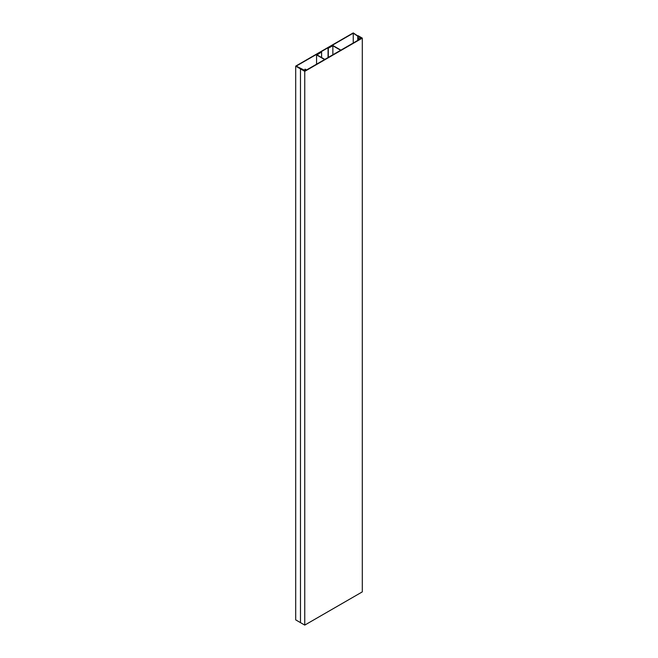 <?xml version="1.0" encoding="UTF-8"?>
<svg xmlns="http://www.w3.org/2000/svg" width="658" height="658" viewBox="0 0 658 658"><rect width="100%" height="100%" fill="white"/><g stroke="black" fill="none" stroke-linecap="round" stroke-linejoin="round"><path stroke-width="0.99" d="M295.697 66.121L295.697 619.877L300.476 622.633L300.476 68.876L305.115 70.801L306.554 69.97L305.115 69.139L306.069 69.97L305.073 70.538L296.182 66.121L353.247 33.18L360.897 38.312L359.901 38.888L358.462 38.337L359.901 39.167L361.341 38.337L353.247 32.9L295.697 66.121L304.753 71.352L362.303 38.123L358.018 35.655L361.703 38.123L304.753 71.006L300.476 68.876L300.476 622.633L304.753 625.1L362.303 591.879L362.303 38.123M304.753 71.352L304.753 625.1M358.059 36.026L358.059 40.228M357.763 35.779L357.763 40.401M353.247 33.18L353.247 43.009M358.462 38.337L358.462 39.998M304.876 69.271L304.876 70.455M316.564 64.188L316.564 54.91L324.6 59.549M324.838 59.409L317.033 54.91L321.359 52.138L316.564 54.91M328.062 57.542L328.062 48.273L332.858 45.772L340.663 50.271M340.893 50.14L332.858 45.501L328.062 48.273M321.598 52.278L321.598 57.542M328.301 48.404L328.301 57.41M332.858 45.772L332.858 54.778"/></g></svg>
